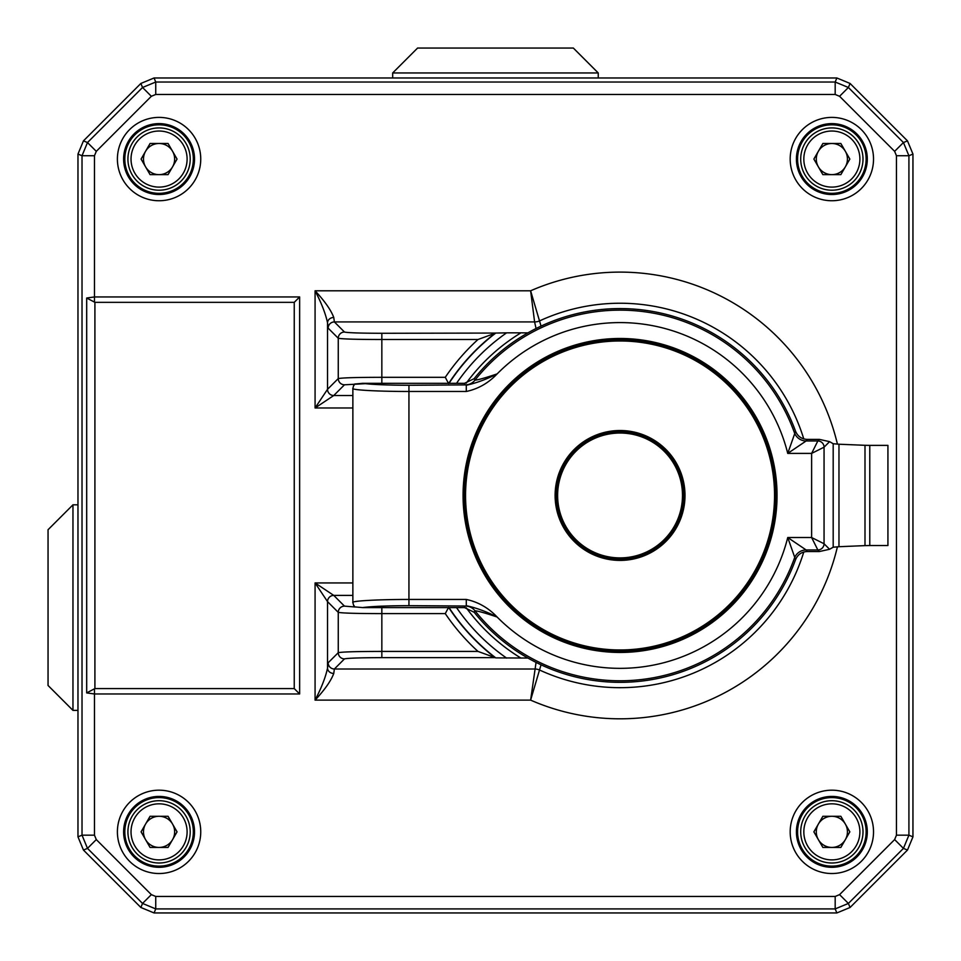 <?xml version="1.0" encoding="UTF-8"?>
<svg xmlns="http://www.w3.org/2000/svg" width="961" height="961" viewBox="0 0 961 961"><rect width="100%" height="100%" fill="white"/><g stroke="black" fill="none" stroke-linecap="round" stroke-linejoin="round"><path stroke-width="1.44" d="M94.466 155.742L82.021 155.742L87.487 142.54L142.54 87.487L140.871 83.451L154.072 77.973L140.871 83.451L83.451 140.871L77.973 154.072L77.973 836.851L83.451 850.065L140.871 907.484L154.072 912.95L836.851 912.95L850.065 907.484L907.484 850.065L912.95 836.851L912.95 154.072L907.484 140.871L850.065 83.451L836.851 77.973L154.072 77.973L155.742 82.021L155.742 94.466L151.345 96.292L96.292 151.345L94.466 155.742L94.466 296.949L299.64 296.949L294.246 302.343L94.911 302.343L94.911 688.581L294.246 688.581L294.246 302.343M94.911 688.581L86.682 692.905L86.682 298.018L94.466 296.949L94.466 302.102L86.682 298.018M299.64 296.949L299.64 693.974L94.466 693.974L86.682 692.905M299.64 693.974L294.246 688.581M466.217 383.211A190.434 190.434 0 0 1 520.946 332.842L527.889 332.878M449.027 383.331A204.513 204.513 0 0 1 495.768 333.059L506.603 332.842A198.278 198.278 0 0 0 456.523 383.331M527.889 658.045L495.768 657.877L477.977 651.414A210.964 210.964 0 0 1 445.267 613.611L381.841 613.611C356.951 613.574 342.428 613.154 338.26 612.349L327.533 601.622L315.076 582.943L333.755 595.4A6.234 6.222 135 0 0 327.533 601.622L327.533 668.147A6.234 5.334 3.3 0 0 333.755 673.469C331.004 680.82 324.782 689.71 315.076 700.125C321.418 687.944 325.575 677.277 327.533 668.147L328.157 662.778A6.234 6.222 45 0 0 334.38 669L333.755 673.469M333.755 317.454L334.38 321.923A6.234 6.222 135 0 0 328.157 328.157L327.533 322.788C325.575 313.646 321.418 302.979 315.076 290.799C324.782 301.213 331.004 310.103 333.755 317.454A6.234 5.334 176.7 0 0 327.533 322.788L327.533 389.301A6.234 6.222 45 0 0 333.755 395.524L315.076 407.981L327.533 389.301L338.26 378.574C342.428 377.769 356.951 377.349 381.841 377.313L445.267 377.313A210.964 210.964 0 0 1 477.977 339.509L495.083 333.287A204.741 204.741 0 0 0 448.751 383.331M536.058 328.518L534.604 321.923L334.38 321.923L344.482 332.025C347.438 332.794 359.882 333.215 381.841 333.287L381.841 339.509C356.951 339.473 342.428 339.053 338.26 338.248L328.157 328.157M445.267 377.313L448.607 383.547M328.157 662.778L338.26 652.675C342.428 651.87 356.951 651.45 381.841 651.414L477.977 651.414M448.607 607.388L445.267 613.611M803.768 438.901A192.224 192.224 0 0 0 539.806 320.794A12.457 12.457 167.7 0 1 534.604 321.923L530.616 290.799L541.043 326.103M541.043 664.832L530.616 700.125L536.058 662.405M520.946 332.842L506.603 332.842M495.768 333.059L381.841 333.287M866.125 159.07A34.26 34.26 0 0 0 831.854 124.81A34.26 34.26 0 0 0 797.594 159.07A34.26 34.26 0 0 0 831.854 193.329A34.26 34.26 0 0 0 866.125 159.07M866.125 831.854A34.26 34.26 0 0 0 831.854 797.594A34.26 34.26 0 0 0 797.594 831.854A34.26 34.26 0 0 0 831.854 866.125A34.26 34.26 0 0 0 866.125 831.854M193.329 159.07A34.26 34.26 0 0 0 159.07 124.81A34.26 34.26 0 0 0 124.81 159.07A34.26 34.26 0 0 0 159.07 193.329A34.26 34.26 0 0 0 193.329 159.07M193.329 831.854A34.26 34.26 0 0 0 159.07 797.594A34.26 34.26 0 0 0 124.81 831.854A34.26 34.26 0 0 0 159.07 866.125A34.26 34.26 0 0 0 193.329 831.854M151.345 96.292L142.54 87.487L155.742 82.021L835.181 82.021L848.383 87.487L903.436 142.54L908.914 155.742L908.914 835.181L903.436 848.383L848.383 903.436L835.181 908.914L155.742 908.914L142.54 903.436L87.487 848.383L82.021 835.181L82.021 155.742L77.973 154.072L83.451 140.871L87.487 142.54L96.292 151.345M894.631 151.345L903.436 142.54L907.484 140.871L912.95 154.072L908.914 155.742L896.457 155.742L894.631 151.345L839.578 96.292L835.181 94.466L155.742 94.466M835.181 94.466L835.181 82.021L836.851 77.973L850.065 83.451L848.383 87.487L839.578 96.292M83.451 850.065L77.973 836.851L82.021 835.181L94.466 835.181L96.292 839.578L87.487 848.383L83.451 850.065L140.871 907.484L142.54 903.436L151.345 894.631L155.742 896.457L155.742 908.914L154.072 912.95L140.871 907.484M850.065 907.484L836.851 912.95L835.181 908.914L835.181 896.457L839.578 894.631L848.383 903.436L850.065 907.484L907.484 850.065L903.436 848.383L894.631 839.578L896.457 835.181L896.457 155.742M896.457 835.181L908.914 835.181L912.95 836.851L907.484 850.065M912.95 836.851L912.95 154.072M907.484 140.871L850.065 83.451M836.851 77.973L154.072 77.973M140.871 83.451L83.451 140.871M77.973 154.072L77.973 836.851M154.072 912.95L836.851 912.95M172.56 151.285A15.568 15.568 0 0 0 145.579 151.285A15.568 15.568 0 0 0 159.07 174.638A15.568 15.568 0 0 0 172.56 151.285M177.052 159.07L168.055 143.489L150.072 143.489L141.087 159.07L150.072 174.638L168.055 174.638L177.052 159.07M159.07 131.032A28.037 28.037 0 0 0 131.032 159.07A28.037 28.037 0 0 0 159.07 187.107A28.037 28.037 0 0 0 187.107 159.07A28.037 28.037 0 0 0 159.07 131.032M159.07 190.218A31.148 31.148 0 0 1 127.921 159.07A31.148 31.148 0 0 1 159.07 127.921A31.148 31.148 0 0 1 190.218 159.07A31.148 31.148 0 0 1 159.07 190.218M172.56 824.07A15.568 15.568 0 0 0 145.579 824.07A15.568 15.568 0 0 0 159.07 847.434A15.568 15.568 0 0 0 172.56 824.07M177.052 831.854L168.055 816.285L150.072 816.285L141.087 831.854L150.072 847.434L168.055 847.434L177.052 831.854M159.07 803.828A28.037 28.037 0 0 0 131.032 831.854A28.037 28.037 0 0 0 159.07 859.891A28.037 28.037 0 0 0 187.107 831.854A28.037 28.037 0 0 0 159.07 803.828M159.07 863.002A31.148 31.148 0 0 1 127.921 831.854A31.148 31.148 0 0 1 159.07 800.705A31.148 31.148 0 0 1 190.218 831.854A31.148 31.148 0 0 1 159.07 863.002M845.344 151.285A15.568 15.568 0 0 0 818.376 151.285A15.568 15.568 0 0 0 831.854 174.638A15.568 15.568 0 0 0 845.344 151.285M849.836 159.07L840.851 143.489L822.868 143.489L813.871 159.07L822.868 174.638L840.851 174.638L849.836 159.07M831.854 131.032A28.037 28.037 0 0 0 803.828 159.07A28.037 28.037 0 0 0 831.854 187.107A28.037 28.037 0 0 0 859.891 159.07A28.037 28.037 0 0 0 831.854 131.032M831.854 190.218A31.148 31.148 0 0 1 800.705 159.07A31.148 31.148 0 0 1 831.854 127.921A31.148 31.148 0 0 1 863.002 159.07A31.148 31.148 0 0 1 831.854 190.218M845.344 824.07A15.568 15.568 0 0 0 818.376 824.07A15.568 15.568 0 0 0 831.854 847.434A15.568 15.568 0 0 0 845.344 824.07M849.836 831.854L840.851 816.285L822.868 816.285L813.871 831.854L822.868 847.434L840.851 847.434L849.836 831.854M831.854 803.828A28.037 28.037 0 0 0 803.828 831.854A28.037 28.037 0 0 0 831.854 859.891A28.037 28.037 0 0 0 859.891 831.854A28.037 28.037 0 0 0 831.854 803.828M831.854 863.002A31.148 31.148 0 0 1 800.705 831.854A31.148 31.148 0 0 1 831.854 800.705A31.148 31.148 0 0 1 863.002 831.854A31.148 31.148 0 0 1 831.854 863.002M77.973 504.813L72.964 504.813L48.05 529.727L48.05 685.469L72.964 710.383L77.973 710.383M72.964 504.813L72.964 710.383M598.247 77.973L598.247 72.964L573.333 48.05L417.591 48.05L392.677 72.964L392.677 77.973M598.247 72.964L392.677 72.964M775.791 495.468A155.742 155.742 0 0 0 620.049 339.726A155.742 155.742 0 0 0 464.319 495.468A155.742 155.742 0 0 0 620.049 651.198A155.742 155.742 0 0 0 775.791 495.468M352.903 602.607C350.513 600.877 379.523 599.424 408.942 599.448L466.289 599.448C478.134 601.97 488.416 607.832 497.137 617.034C485.834 613.19 478.434 611.1 474.95 610.728L474.157 612.253L464.451 607.592L465.208 606.019A12.457 12.433 -154.2 0 1 474.95 610.728A185.317 185.317 0 0 0 794.435 558.185A12.457 12.421 144.9 0 1 806.135 549.956L807.204 551.53C801.63 551.806 797.75 554.533 795.552 559.686L787.744 537.523L811.625 537.523L824.058 543.746L829.583 549.272L819.409 551.53L817.835 549.956L811.625 537.523L811.625 453.4L817.835 440.967L819.409 439.393L829.583 441.652L824.058 447.189L811.625 453.4L787.744 453.4L795.552 431.237C797.726 436.378 801.606 439.093 807.204 439.393L806.135 440.967A12.457 12.421 35.1 0 1 794.435 432.738A185.317 185.317 0 0 0 474.95 380.196A12.457 12.433 -25.8 0 1 465.208 384.905L464.451 383.331L474.157 378.67L474.95 380.196C478.434 379.835 485.822 377.733 497.137 373.901C488.404 383.103 478.122 388.965 466.289 391.475L408.942 391.475C379.523 391.499 350.513 390.046 352.903 388.328M466.289 599.448L466.289 605.67C476.5 607.929 486.783 611.725 497.137 617.034A172.884 172.884 0 0 0 787.744 537.523L806.135 549.956L817.835 549.956A6.234 6.21 -45 0 0 824.058 543.746L824.058 447.189A6.234 6.21 -135 0 0 817.835 440.967L806.135 440.967L787.744 453.4A172.884 172.884 0 0 0 497.137 373.901C486.771 379.211 476.488 382.995 466.289 385.265L466.289 391.475M354.141 385.169L354.609 384.04A6.234 6.21 -150.3 0 0 353.72 385.229L352.867 388.424L352.867 602.499L353.72 605.694A6.234 6.21 -29.7 0 0 354.609 606.884L354.141 605.754M354.609 384.04L362.585 383.331C371.655 384.544 387.103 385.193 408.942 385.265L408.942 605.67C387.103 605.73 371.655 606.379 362.585 607.592L354.609 606.884M408.942 385.265L465.208 384.905M465.208 606.019L408.942 605.67M869.777 545.548L864.996 545.62L864.996 445.303L869.777 445.375L869.777 545.548L887.928 545.548L887.928 445.375L869.777 445.375M838.965 546.713L833.187 547.217L833.187 443.718L838.965 444.222L838.965 546.713L864.996 545.62M864.996 445.303L838.965 444.222M829.583 549.272L833.187 547.217M807.24 551.53L819.409 551.53M819.409 439.393L807.24 439.393M833.187 443.718L829.583 441.652M362.585 607.592L464.451 607.592M464.451 383.331L362.585 383.331M795.552 431.237A186.89 186.89 0 0 0 474.157 378.67M474.157 612.253A186.89 186.89 0 0 0 795.552 559.686M94.466 835.181L94.466 688.821M123.621 831.854A35.449 35.449 0 0 0 159.07 867.302A35.449 35.449 0 0 0 194.518 831.854A35.449 35.449 0 0 0 159.07 796.417A35.449 35.449 0 0 0 123.621 831.854M200.741 831.854A41.671 41.671 0 0 1 159.07 873.525A41.671 41.671 0 0 1 117.398 831.854A41.671 41.671 0 0 1 159.07 790.182A41.671 41.671 0 0 1 200.741 831.854M123.621 159.07A35.449 35.449 0 0 0 159.07 194.518A35.449 35.449 0 0 0 194.518 159.07A35.449 35.449 0 0 0 159.07 123.621A35.449 35.449 0 0 0 123.621 159.07M200.741 159.07A41.671 41.671 0 0 1 159.07 200.741A41.671 41.671 0 0 1 117.398 159.07A41.671 41.671 0 0 1 159.07 117.398A41.671 41.671 0 0 1 200.741 159.07M796.417 831.854A35.449 35.449 0 0 0 831.854 867.302A35.449 35.449 0 0 0 867.302 831.854A35.449 35.449 0 0 0 831.854 796.417A35.449 35.449 0 0 0 796.417 831.854M873.525 831.854A41.671 41.671 0 0 1 831.854 873.525A41.671 41.671 0 0 1 790.182 831.854A41.671 41.671 0 0 1 831.854 790.182A41.671 41.671 0 0 1 873.525 831.854M796.417 159.07A35.449 35.449 0 0 0 831.854 194.518A35.449 35.449 0 0 0 867.302 159.07A35.449 35.449 0 0 0 831.854 123.621A35.449 35.449 0 0 0 796.417 159.07M873.525 159.07A41.671 41.671 0 0 1 831.854 200.741A41.671 41.671 0 0 1 790.182 159.07A41.671 41.671 0 0 1 831.854 117.398A41.671 41.671 0 0 1 873.525 159.07M456.523 607.592A198.278 198.278 0 0 0 506.603 658.081M495.768 657.877A204.513 204.513 0 0 1 449.027 607.592M520.946 658.081A190.434 190.434 0 0 1 466.217 607.724M477.977 339.509L381.841 339.509L381.841 383.331M344.482 332.025A6.234 6.222 135 0 0 338.26 338.248L338.26 378.574A6.234 6.222 45 0 0 344.482 384.796L333.755 395.524L352.867 395.524M365.24 383.679L344.482 384.796M381.841 607.592L381.841 657.636C359.882 657.72 347.438 658.141 344.482 658.898L334.38 669L534.604 669A12.457 12.457 12.3 0 1 539.806 670.129A192.224 192.224 0 0 0 803.768 552.022M448.751 607.592A204.741 204.741 0 0 0 495.083 657.636L381.841 657.636M352.867 595.4L333.755 595.4L344.482 606.127A6.234 6.222 135 0 0 338.26 612.349L338.26 652.675A6.234 6.222 45 0 0 344.482 658.898M344.482 606.127L354.849 606.98M352.867 407.981L315.076 407.981L315.076 290.799L530.616 290.799A223.348 223.348 0 0 1 837.427 444.15M837.427 546.773A223.348 223.348 0 0 1 530.616 700.125L315.076 700.125L315.076 582.943L352.867 582.943M839.578 894.631L894.631 839.578M155.742 896.457L835.181 896.457M96.292 839.578L151.345 894.631M683.727 495.468A63.678 63.678 0 0 1 620.049 559.146A63.678 63.678 0 0 1 556.371 495.468A63.702 63.702 0 0 0 620.049 559.17A63.702 63.702 0 0 0 683.751 495.468A63.702 63.702 0 0 0 620.049 431.765A63.702 63.702 0 0 0 556.347 495.468A63.678 63.678 0 0 1 620.049 431.789A63.678 63.678 0 0 1 683.727 495.468M557.62 495.468A62.429 62.429 0 0 0 620.049 557.897A62.429 62.429 0 0 0 682.49 495.468A62.429 62.429 0 0 0 620.049 433.027A62.429 62.429 0 0 0 557.62 495.468M555.11 495.468A64.952 64.952 0 0 1 620.049 430.516A64.952 64.952 0 0 1 685.001 495.468A64.952 64.952 0 0 1 620.049 560.407A64.952 64.952 0 0 1 555.11 495.468M465.556 495.468A154.493 154.493 0 0 0 620.049 649.96A154.493 154.493 0 0 0 774.542 495.468A154.493 154.493 0 0 0 620.049 340.975A154.493 154.493 0 0 0 465.556 495.468M463.07 495.468A156.979 156.979 0 0 1 620.049 338.476A156.979 156.979 0 0 1 777.041 495.468A156.979 156.979 0 0 1 620.049 652.447A156.979 156.979 0 0 1 463.07 495.468M353.72 385.229L354.153 384.472M353.72 605.694L354.153 606.451"/></g></svg>
